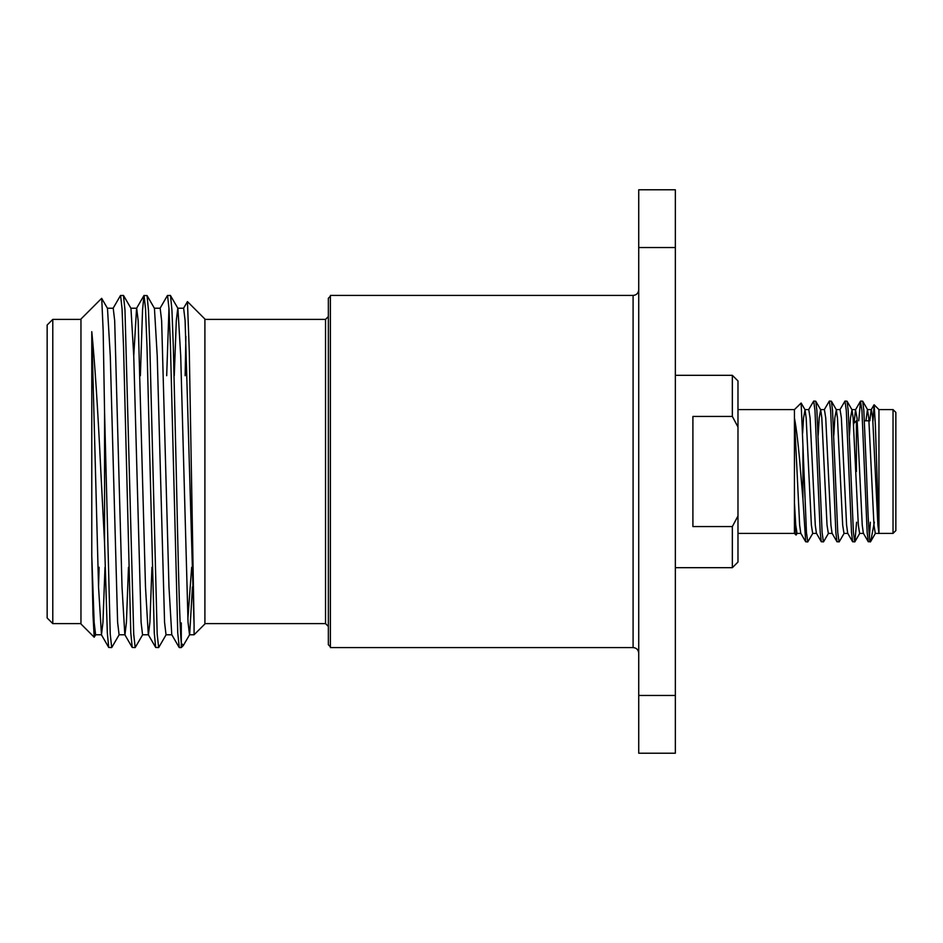 <?xml version="1.0" encoding="UTF-8"?>
<svg xmlns="http://www.w3.org/2000/svg" width="943" height="943" viewBox="0 0 943 943"><rect width="100%" height="100%" fill="white"/><g stroke="black" fill="none" stroke-linecap="round" stroke-linejoin="round"><path stroke-width="1.41" d="M675.353 567.686L732.346 567.686L732.346 526.559L692.905 526.559L692.905 416.441L732.346 416.441L732.346 375.314L675.353 375.314M737.98 409.592L794.442 409.592L794.442 533.408L796.081 535.058L794.442 502.737L795.727 525.11L797.035 533.408L800.937 533.408M812.866 533.243L807.762 541.93L805.699 541.777L800.748 533.243L799.64 525.11L794.442 418.02C796.587 429.265 798.638 447.1 800.583 471.5L802.953 499.401L802.953 446.216L801.149 403.026L794.442 409.592M797.212 533.243L796.081 535.058M874.361 522.21L870.66 541.553L868.291 541.777L867.159 532.489L861.937 410.511L860.476 401.223L858.755 420.79M870.436 541.895C869.092 544.217 867.784 509.597 866.452 471.5L863.835 410.511L862.704 401.223L860.641 401.07M807.762 541.93L806.454 532.489L802.953 446.216M828.52 533.243L823.581 541.777L821.341 541.777L820.21 532.489L814.988 410.511L813.691 401.07L808.575 409.757M823.416 541.93L822.107 532.489L816.886 410.511L815.754 401.223L813.691 401.07M844.174 533.243L839.223 541.777L836.995 541.777L835.852 532.489L830.642 410.511L829.333 401.07L824.229 409.757M839.058 541.93L837.761 532.489L832.539 410.511L831.408 401.223L829.333 401.07M856.598 522.21L854.877 541.777L852.649 541.777L851.505 532.489L846.295 410.511L844.987 401.07L839.883 409.757M854.712 541.93L853.403 532.489L848.193 410.511L847.05 401.223L844.987 401.07M805.699 541.777L802.953 499.401M878.947 471.5L878.947 409.592L878.947 533.408L893.033 533.408L893.033 409.592L895.85 412.409L895.85 530.591L893.033 533.408M873.018 420.79L874.149 404.783L875.363 424.857L878.9 532.889L877.886 525.11L872.676 417.89L871.367 409.592L867.454 409.592L865.945 420.79M330.38 295.43L330.38 647.57L633.095 647.57L633.095 295.43L330.38 295.43M330.38 296.232L328.353 298.247L328.353 644.753L330.38 646.768M183.508 308.337L187.457 301.595L204.902 319.04L204.902 623.96L194.081 634.78L194.081 624.891L194.081 634.78L189.508 634.78L188.046 622.356L180.714 356.041L177.909 308.337L170.4 295.43L167.418 295.548L160.027 308.337M191.677 567.285L187.857 619.032M192.443 586.959L189.649 634.663L183.272 645.59L181.292 647.57L179.288 647.57L177.744 632.906L170.483 347L169.009 308.832L167.548 295.43M183.272 645.59L181.292 643.043L181.292 622.899L180.714 634.898M187.457 301.595L189.307 352.093L194.081 624.891L185.111 320.644L183.637 308.22L177.779 308.22L176.306 320.644L174.266 375.715M181.292 647.57L181.292 643.043C179.571 626.199 177.956 551.125 176.258 471.5L173.335 347L171.932 310.094L170.518 295.548M168.974 308.102L166.687 375.715M166.168 634.663L158.66 647.57L157.186 634.168L149.854 347L148.452 310.094L147.049 295.548L143.949 295.548L142.534 310.094L140.366 375.715M158.66 647.57L155.678 647.452L154.275 632.906L147.002 347L145.54 308.832L144.067 295.43M142.699 634.663L135.179 647.57L133.717 634.168L124.983 310.094L123.45 295.43L120.468 295.548L113.077 308.337M135.179 647.57L132.209 647.452L130.794 632.906L123.533 347L122.06 308.832L120.598 295.43M119.219 634.663L111.71 647.57L110.237 634.168L104.567 412.268L104.567 543.309L100.842 471.5C97.872 409.439 94.854 362.831 91.777 331.665L91.777 555.816L92.992 614.919L94.206 637.209L95.75 634.663M111.71 647.57L108.728 647.452L107.325 632.906L104.567 543.309M128.472 567.285L126.421 622.356L124.959 634.78L119.089 634.78L117.616 622.356L110.284 356.041L107.478 308.337L101.655 298.342L80.957 319.04L80.957 623.96L94.206 637.209M101.726 298.377L103.164 330.745L104.567 412.268M52.784 319.382L52.784 623.618L47.15 617.983L47.15 325.017L52.784 319.382L80.957 319.382M171.909 634.78L166.039 634.78L164.565 622.356L157.233 356.041L154.44 308.337L147.049 295.548M151.941 567.285L149.902 622.356L148.428 634.78L142.558 634.78L141.096 622.356L133.753 356.041L130.959 308.337L123.568 295.548M99.121 567.285L98.543 586.959M91.777 331.665L98.543 586.959L101.479 634.78L95.608 634.78L94.147 622.356L91.777 555.816M101.479 634.78L102.952 622.356L104.991 567.285M107.349 308.22L113.219 308.22L114.681 320.644L122.024 586.959L124.818 634.663L132.209 647.452M133.753 356.041L136.558 308.337L143.949 295.548M130.818 308.22L136.688 308.22L138.161 320.644L145.493 586.959L148.299 634.663L155.678 647.452M154.298 308.22L160.169 308.22L161.63 320.644L168.974 586.959L171.767 634.663L179.158 647.452M185.146 375.715L185.889 336.345M638.729 247.537L638.729 189.791L675.353 189.791L675.353 753.209L638.729 753.209L638.729 247.537L675.353 247.537M675.353 695.462L638.729 695.462M856.409 471.5L856.409 420.79L853.592 423.607L853.592 425.269M895.85 420.79L895.85 471.5M878.947 533.408L875.281 533.408L873.972 525.11L868.762 417.89L867.454 409.592M863.54 533.408L859.627 533.408L858.33 525.11L853.109 417.89L852 409.757L850.503 417.89L849.454 435.383M847.898 533.408L843.985 533.408L842.677 525.11L837.455 417.89L836.347 409.757L834.85 417.89L833.801 435.383M832.245 533.408L828.331 533.408L827.023 525.11L821.813 417.89L820.693 409.757L819.196 417.89L818.159 435.383M816.591 533.408L812.677 533.408L811.381 525.11L806.159 417.89L805.039 409.757L803.554 417.89L802.611 433.403M870.354 522.21L869.411 537.086M874.031 404.83L871.179 409.757L869.859 420.79M868.291 541.777L863.352 533.243L862.244 525.11L857.022 417.89L855.525 409.757L854.063 423.148M852.649 541.777L847.698 533.243L846.59 525.11L841.368 417.89L840.072 409.592L836.158 409.592M836.995 541.777L832.056 533.243L830.936 525.11L825.726 417.89L824.418 409.592L820.504 409.592M821.341 541.777L816.402 533.243L815.282 525.11L810.072 417.89L808.764 409.592L804.85 409.592M732.346 526.559L737.98 515.986L737.98 562.052L732.346 567.686M732.346 375.314L737.98 380.948L737.98 515.986M737.98 427.014L732.346 416.441M204.902 623.618L325.535 623.618L325.535 319.382L328.353 316.565M633.095 647.57C636.49 647.865 638.364 649.751 638.729 653.204M874.149 404.783L878.947 409.592L893.033 409.592M325.535 319.382L204.902 319.382M80.957 623.618L52.784 623.618M108.728 647.452L101.349 634.663M325.535 623.618L328.353 626.435M864.425 420.79L868.963 420.79M870.66 541.553L875.469 533.243M867.643 409.757L862.704 401.223M859.816 533.243L854.877 541.777M851.989 409.757L847.05 401.223M836.347 409.757L831.408 401.223M820.693 409.757L815.754 401.223M805.039 409.757L801.149 403.026M855.525 409.757L860.476 401.223M855.714 409.592L851.8 409.592M737.98 533.408L794.442 533.408M633.095 295.43C636.49 295.135 638.364 293.249 638.729 289.796"/></g></svg>
